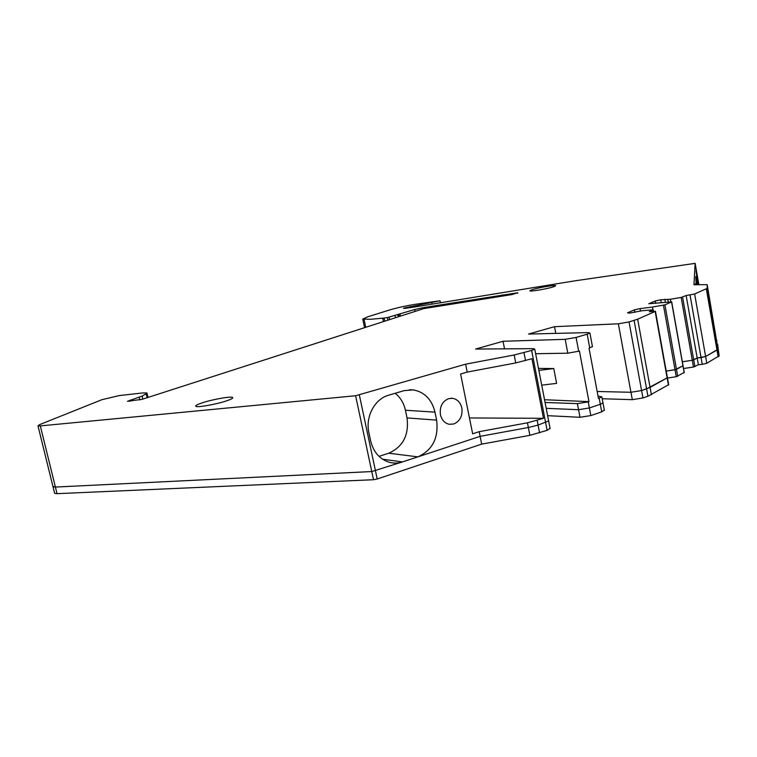 <?xml version="1.0" encoding="UTF-8"?>
<svg xmlns="http://www.w3.org/2000/svg" width="757" height="757" viewBox="0 0 757 757"><rect width="100%" height="100%" fill="white"/><g stroke="black" fill="none" stroke-linecap="round" stroke-linejoin="round"><path stroke-width="1.14" d="M379.02 456.357L388.729 453.225C403.017 446.819 409.121 435.048 407.029 417.911L436.619 420.126C438.757 437.934 432.512 450.178 417.873 456.859L388.729 453.225M395.116 393.299C400.415 397.434 403.86 403.084 405.43 410.237L407.029 417.911M405.43 410.237L434.982 412.149C431.802 399.431 424.545 392.012 413.199 389.883L404.134 390.64L388.549 395.23C374.762 398.901 365.215 416.823 368.896 432.616L370.637 440.848C373.277 451.598 379.172 458.647 388.303 461.978C393.034 463.473 397.775 463.445 402.535 461.912L371.763 471.554L373.504 479.72L377.204 479.001L481.679 444.122L529.891 435.332L547.122 430.345L550.055 428.32M382.635 459.244L402.535 461.912L442.485 448.75L417.873 456.859M434.982 412.149L436.619 420.126M640.536 311.08L640.091 308.61L634.385 309.887L627.562 312.792L629.578 313.114L642.05 310.739L652.913 309.831L649.298 311.714L655.458 311.297L637.668 319.208L629.039 321.933L618.346 323.807L554.503 326.683L528.547 334.045L588.255 332.597L589.902 333.033L587.167 334.187L576.077 337.433L565.176 339.335L503.036 341.275L475.623 349.053L533.25 348.655L534.745 349.109L531.651 350.444L514.183 354.995L465.621 364.183L355.62 395.741L371.763 471.554L55.403 487.063L52.924 486.382L54.542 492.939M355.62 395.741L40.31 425.907L37.982 425.869L39.742 424.573L101.902 399.696L119.379 395.551L142.789 392.93L146.962 392.959L146.224 393.82L142.117 396.062L127.488 401.324L142.24 399.289L423.74 308.619L511.959 294.568L517.684 292.76L517.788 293.271M640.091 308.61L652.439 307.049L652.941 309.831M661.24 302.668L660.729 299.781L655.212 301.012L648.815 303.737L671.677 301.873L664.93 304.853L652.439 307.049M660.729 299.781L670.409 299.252L670.863 301.835M384.717 321.186L384.064 318.054L370.466 319.303L362.745 319.057L367.817 316.776L390.347 309.755C397.472 307.664 405.799 305.837 415.309 304.295L440.035 300.784L404.654 307.891L403.453 308.392L405.392 308.307L414.997 306.916L574.875 280.838L695.144 263.36L693.98 284.746L707.199 284.67L707.208 288.322L694.633 294L686.154 295.533L681.168 297.444L670.409 299.252M384.064 318.054L387.347 317.59L387.877 320.173M517.684 292.76L423.343 307.616L414.675 309.518L387.347 317.59M553.973 286.629C548.153 288.767 528.632 292.07 529.928 290.697L531.651 289.855C537.612 287.707 556.859 284.452 555.591 285.834L553.973 286.629M227.526 400.519C217.486 404.153 196.602 407.9 195.779 406.244C195.315 405.62 197.142 404.598 201.248 403.169C211.572 399.516 232.039 395.883 232.711 397.595C233.071 398.191 231.339 399.166 227.526 400.519M448.617 398.646C442.249 401.409 439.514 406.755 440.432 414.694C441.728 419.974 444.633 423.163 449.147 424.28L453.765 423.996C460.067 421.176 462.754 415.848 461.846 408.014C460.474 402.478 457.389 399.242 452.572 398.305L448.617 398.646M698.825 284.547L696.033 270.665L697.784 284.585M697.15 284.613L695.749 276.598L696.166 284.651M695.39 284.689L695.456 283.818L695.74 284.67M655.647 303.387L655.212 301.012M634.839 312.357L634.385 309.887M554.503 326.683L555.78 333.383M592.419 346.488L589.041 348.211L598.475 398.494L601.853 396.876L598.011 396.034M544.538 399.734L588.965 401.636L579.427 351.097L567.807 353.188L535.644 353.718M503.036 341.275L504.531 348.854M469.463 417.959L543.488 418.309L531.944 358.704L515.735 362.934L467.211 372.084L460.606 374.024L472.652 433.808L479.172 431.67L480.118 436.344L442.485 448.75L480.118 436.344L481.679 444.122M465.621 364.183L467.211 372.084M707.199 284.67L717.996 349.214L705.619 356.538L701.048 357.597L702.241 364.344L706.811 363.284L719.15 355.809L717.598 344.34L717.873 349.545L705.619 356.538L697.178 357.976L692.286 360.266L682.341 361.78L692.286 360.266L693.488 367.041L683.552 368.536M716.453 340.054L716.926 340.47M538.482 368.422L553.774 368.545L556.622 383.383L541.719 385.143M588.965 401.636L588.236 401.872L589.391 407.966L578.547 409.707L579.985 417.296L590.829 415.565L601.739 411.874L604.323 410.039M545.059 402.469L577.392 403.632L588.236 401.872M543.488 418.309L527.44 422.822L479.172 431.67M553.774 368.545L538.861 370.4M534.745 349.109L548.636 420.939L538.076 425.093L528.358 427.516L480.118 436.344L528.358 427.516L529.891 435.332M577.392 403.632L578.547 409.707L546.194 408.335L578.547 409.707L589.391 407.966L590.829 415.565M590.11 407.72L599.61 404.55L590.11 407.72M601.853 396.876L602.988 402.913L599.61 404.55L600.32 404.314L601.739 411.874M655.458 311.297L667.419 377.724L650.083 387.423L641.586 390.546L630.95 392.277L597.159 391.492L630.95 392.277L632.313 399.658L642.939 397.945L647.935 396.252L668.668 384.679M671.677 301.873L683.051 365.735L676.474 369.378L666.226 371.091L675.017 369.766L676.266 376.731L667.475 378.036M665.384 302.261L664.845 299.242M668.28 302.034L667.844 299.583M686.154 295.533L697.178 357.976L701.048 357.597L690.034 295.031M389.571 319.624L389.089 317.259M682.587 297.104L693.705 359.897L697.178 357.976L698.37 364.713L702.241 364.344M698.37 364.713L693.488 367.041M684.139 372.51L676.266 376.731M602.203 398.75L632.313 399.658M547.614 415.669L579.985 417.296M40.31 425.907L57.03 493.668L373.504 479.72M57.03 493.668L54.655 493.394M694.898 366.672L693.705 359.897L692.286 360.266L681.168 297.444M684.281 372.624L683.051 365.735L675.017 369.766L663.454 305.213M668.705 384.887L667.419 377.724L646.592 388.871L641.586 390.546L630.95 392.277L618.346 323.807M604.398 410.445L602.988 402.913L600.32 404.314L599.184 398.258M550.131 428.689L548.636 420.939L538.076 425.093L528.358 427.516L527.44 422.822M402.535 461.912L371.763 471.554L55.403 487.063L53.028 486.817L37.982 425.869M410.143 306.642L410.341 307.588M404.654 307.891L404.758 308.392M587.167 334.187L589.76 347.993M576.077 337.433L578.698 351.314M565.176 339.335L567.807 353.188M523.995 352.686L525.538 360.606M514.183 354.995L515.735 362.934M537.167 420.4L539.59 432.89M129.949 401.248L129.702 400.216M139.156 397.198L139.808 399.951M142.827 399.1L142.117 396.062M146.224 393.82L147.142 397.709M531.651 350.444L547.122 430.345M629.039 321.933L642.939 397.945M634.111 320.448L647.935 396.252M637.668 319.208L651.417 394.785M655.155 311.468L668.422 385.114M653.253 309.973L653.471 311.193M664.93 304.853L677.723 376.343M671.563 301.939L684.177 372.709M694.633 294L706.811 363.284M706.319 288.833L718.175 356.821M707.35 288.076L719.15 355.809M695.144 263.36L698.853 284.547M431.831 302.895L432.086 304.153M365.745 327.298L364.089 319.426M383.43 321.602L382.73 318.224M395.088 315.792L395.485 317.722M398.22 316.842L397.822 314.931M398.778 314.335L399.232 316.511M400.434 316.123L399.97 313.89M414.675 309.518L415.063 311.411M423.343 307.616L423.56 308.676M502.544 294.747L502.809 296.091M359.348 395.003L377.204 479.001M409.423 389.741L413.199 389.883M589.902 333.033L592.476 346.791M452.572 398.305L451.011 398.239M148.012 397.434L147.019 393.205M653.376 309.897L653.603 311.174M707.208 288.322L719.027 356.159M440.035 300.784L440.442 302.791M364.562 327.677L362.745 319.057"/></g></svg>
